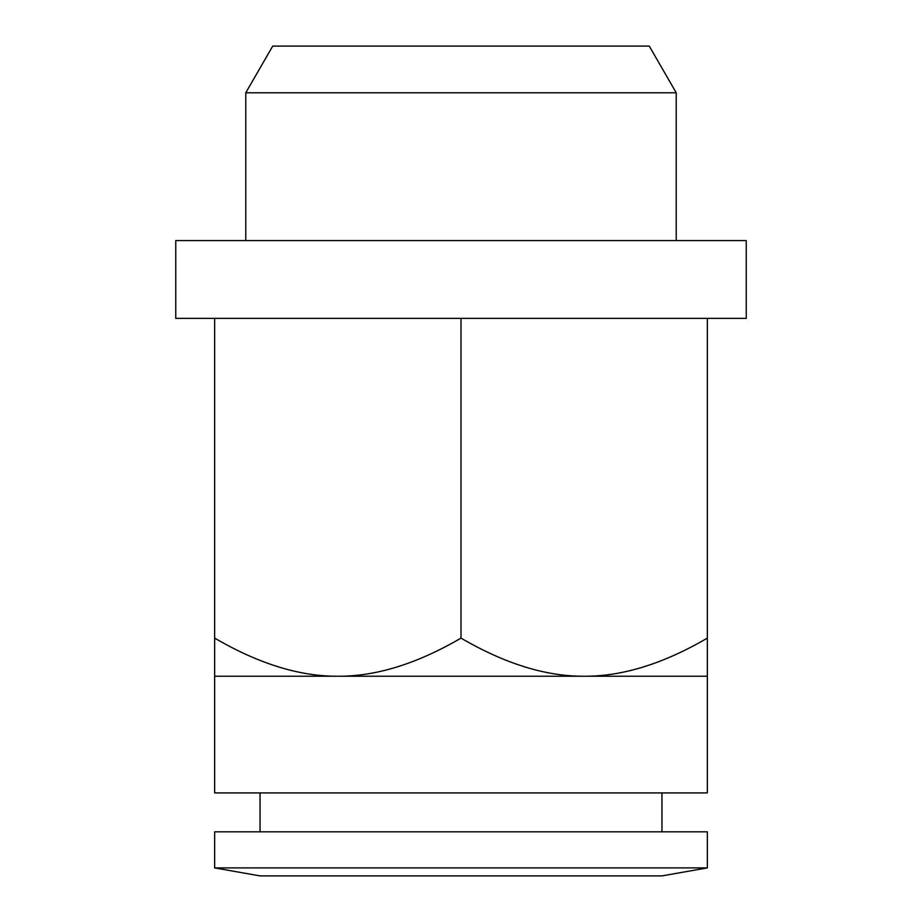 <?xml version="1.0" encoding="UTF-8"?>
<svg xmlns="http://www.w3.org/2000/svg" width="922" height="922" viewBox="0 0 922 922"><rect width="100%" height="100%" fill="white"/><g stroke="black" fill="none" stroke-linecap="round" stroke-linejoin="round"><path stroke-width="1.38" d="M214.653 676.229L584.168 676.229C546.112 676.494 505.049 663.794 461 638.116C416.951 663.794 375.888 676.494 337.832 676.229C299.765 676.494 258.702 663.794 214.653 638.116L214.653 792.92L707.347 792.92L707.347 318.378M707.347 638.116C663.298 663.794 622.235 676.494 584.168 676.229L707.347 676.229M461 867.902L707.347 867.902L707.347 831.817L214.653 831.817L214.653 867.902L461 867.902M214.653 867.902L260.039 875.9L661.961 875.9L707.347 867.902M461 318.378L746.244 318.378L746.244 240.584L175.756 240.584L175.756 318.378L461 318.378L461 638.116M676.229 92.776L649.284 46.1L272.716 46.1L245.771 92.776L676.229 92.776L676.229 240.584M214.653 638.116L214.653 318.378M661.961 831.817L661.961 792.92M245.771 240.584L245.771 92.776M260.039 831.817L260.039 792.92"/></g></svg>
